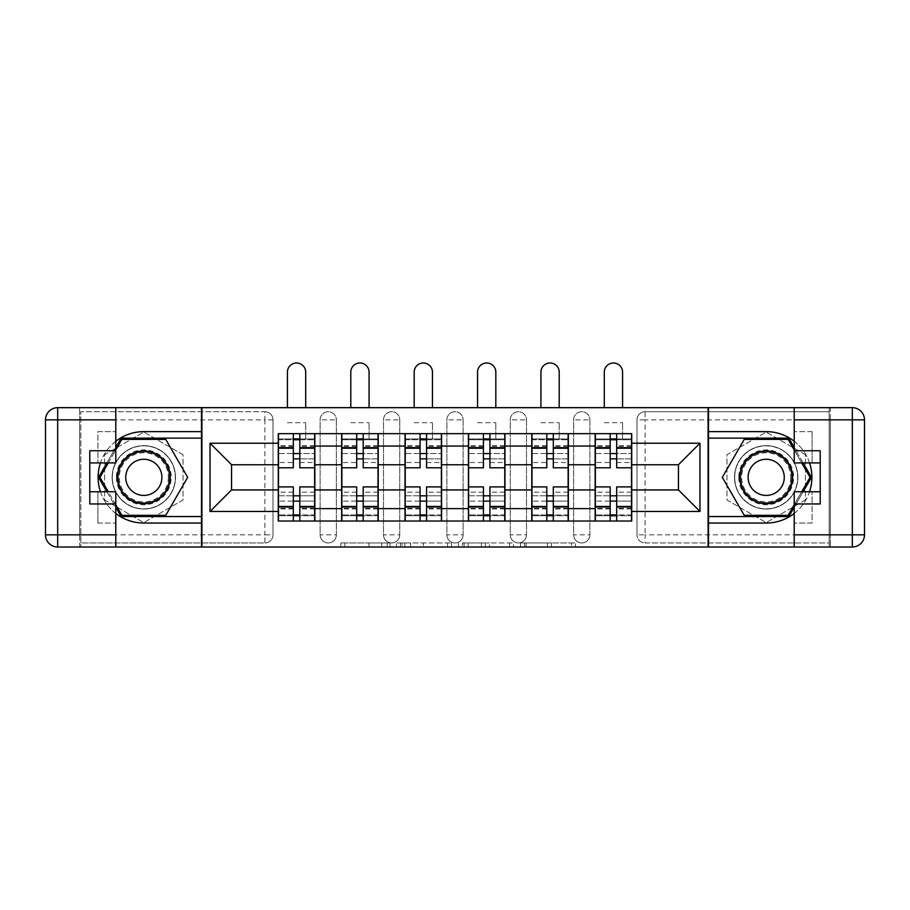 <?xml version="1.0" encoding="UTF-8"?>
<svg xmlns="http://www.w3.org/2000/svg" width="910" height="910" viewBox="0 0 910 910"><rect width="100%" height="100%" fill="white"/><g stroke="black" fill="none" stroke-linecap="round" stroke-linejoin="round"><path stroke-width="0.68" stroke-dasharray="4.55 3.41" d="M390.003 547.012L344.845 547.012L390.003 547.012L390.003 542.952L368.971 542.952L368.971 547.012L368.971 542.952L390.003 542.952L390.003 547.012L390.003 542.952L368.971 542.952L368.971 547.012L368.971 542.952L390.003 542.952L344.845 542.952L390.003 542.952M573.63 419.863A8.122 8.122 0 0 1 581.752 411.729A8.122 8.122 0 0 1 589.873 419.863A8.122 8.122 0 0 0 581.752 411.729A8.122 8.122 0 0 0 573.63 419.863L573.63 534.83A8.122 8.122 0 0 0 581.752 542.952A8.122 8.122 0 0 0 589.873 534.83L589.873 419.863A8.122 8.122 0 0 0 581.752 411.729A8.122 8.122 0 0 0 573.63 419.863L573.63 534.83A8.122 8.122 0 0 0 581.752 542.952A8.122 8.122 0 0 0 589.873 534.83L589.873 419.863L573.63 419.863M510.248 419.863A8.122 8.122 0 0 1 518.37 411.729A8.122 8.122 0 0 1 526.503 419.863A8.122 8.122 0 0 0 518.37 411.729A8.122 8.122 0 0 0 510.248 419.863L510.248 534.83A8.122 8.122 0 0 0 518.37 542.952A8.122 8.122 0 0 0 526.503 534.83L526.503 419.863A8.122 8.122 0 0 0 518.37 411.729A8.122 8.122 0 0 0 510.248 419.863L510.248 534.83A8.122 8.122 0 0 0 518.37 542.952A8.122 8.122 0 0 0 526.503 534.83L526.503 419.863L510.248 419.863M446.878 419.863A8.122 8.122 0 0 1 455 411.729A8.122 8.122 0 0 1 463.122 419.863A8.122 8.122 0 0 0 455 411.729A8.122 8.122 0 0 0 446.878 419.863L446.878 534.83A8.122 8.122 0 0 0 455 542.952A8.122 8.122 0 0 0 463.122 534.83L463.122 419.863A8.122 8.122 0 0 0 455 411.729A8.122 8.122 0 0 0 446.878 419.863L446.878 534.83A8.122 8.122 0 0 0 455 542.952A8.122 8.122 0 0 0 463.122 534.83L463.122 419.863L446.878 419.863M383.497 419.863A8.122 8.122 0 0 1 391.63 411.729A8.122 8.122 0 0 1 399.752 419.863A8.122 8.122 0 0 0 391.63 411.729A8.122 8.122 0 0 0 383.497 419.863L383.497 534.83A8.122 8.122 0 0 0 391.63 542.952A8.122 8.122 0 0 0 399.752 534.83L399.752 419.863A8.122 8.122 0 0 0 391.63 411.729A8.122 8.122 0 0 0 383.497 419.863L383.497 534.83A8.122 8.122 0 0 0 391.63 542.952A8.122 8.122 0 0 0 399.752 534.83L399.752 419.863L383.497 419.863M320.127 419.863A8.122 8.122 0 0 1 328.248 411.729A8.122 8.122 0 0 1 336.37 419.863A8.122 8.122 0 0 0 328.248 411.729A8.122 8.122 0 0 0 320.127 419.863L320.127 534.83A8.122 8.122 0 0 0 328.248 542.952A8.122 8.122 0 0 0 336.37 534.83L336.37 419.863A8.122 8.122 0 0 0 328.248 411.729A8.122 8.122 0 0 0 320.127 419.863L320.127 534.83A8.122 8.122 0 0 0 328.248 542.952A8.122 8.122 0 0 0 336.37 534.83L336.37 419.863L320.127 419.863M143.814 509.031A31.691 31.691 0 0 1 112.123 477.34A31.691 31.691 0 0 1 143.814 445.661A31.691 31.691 0 0 1 175.505 477.34A31.691 31.691 0 0 1 143.814 509.031A31.691 31.691 0 0 1 112.123 477.34A31.691 31.691 0 0 1 143.814 445.661A31.691 31.691 0 0 1 175.505 477.34A31.691 31.691 0 0 1 143.814 509.031A31.691 31.691 0 0 1 112.123 477.34A31.691 31.691 0 0 1 143.814 445.661A31.691 31.691 0 0 0 112.123 477.34A31.691 31.691 0 0 0 143.814 509.031A31.691 31.691 0 0 0 175.505 477.34A31.691 31.691 0 0 0 143.814 445.661A31.691 31.691 0 0 1 175.505 477.34A31.691 31.691 0 0 1 143.814 509.031M766.186 509.031A31.691 31.691 0 0 1 734.495 477.34A31.691 31.691 0 0 1 766.186 445.661A31.691 31.691 0 0 1 797.877 477.34A31.691 31.691 0 0 1 766.186 509.031A31.691 31.691 0 0 1 734.495 477.34A31.691 31.691 0 0 1 766.186 445.661A31.691 31.691 0 0 1 797.877 477.34A31.691 31.691 0 0 1 766.186 509.031A31.691 31.691 0 0 0 797.877 477.34A31.691 31.691 0 0 0 766.186 445.661A31.691 31.691 0 0 1 797.877 477.34A31.691 31.691 0 0 1 766.186 509.031A31.691 31.691 0 0 1 734.495 477.34A31.691 31.691 0 0 1 766.186 445.661A31.691 31.691 0 0 0 734.495 477.34A31.691 31.691 0 0 0 766.186 509.031M571.537 547.012L524.49 547.012L571.537 547.012L571.537 542.952L551.403 542.952L575.529 542.952L575.529 547.012L575.529 542.952L524.49 542.952L575.529 542.952L575.529 547.012L575.529 542.952L571.537 542.952L571.537 547.012M547.41 547.012L526.082 547.012L547.41 547.012L547.41 542.952L551.403 542.952L547.41 542.952L547.41 547.012L547.41 542.952L526.082 542.952L526.082 547.012L526.082 542.952L547.41 542.952L547.41 547.012M520.497 547.012L524.49 547.012L520.497 547.012L520.497 542.952L524.49 542.952L520.497 542.952L520.497 547.012M340.852 547.012L344.845 547.012L340.852 547.012L340.852 542.952L344.845 542.952L340.852 542.952L340.852 547.012M829.158 534.83L645.122 534.83L645.122 542.952L829.158 542.952L829.158 547.012L80.842 547.012L201.497 547.012L201.497 407.669L829.158 407.669L708.503 407.669L708.503 547.012L829.158 547.012L829.158 407.669L829.158 411.729L645.122 411.729A8.122 8.122 0 0 0 637 419.863L637 534.83A8.122 8.122 0 0 0 645.122 542.952A8.122 8.122 0 0 1 637 534.83A8.122 8.122 0 0 0 645.122 542.952L829.158 542.952L829.158 411.729L645.122 411.729A8.122 8.122 0 0 0 637 419.863L637 534.83L645.122 534.83L645.122 419.863L829.158 419.863M451.508 547.012L447.527 547.012L451.508 547.012L451.508 542.952L451.508 547.012M400.468 547.012L447.527 547.012L396.487 547.012L400.468 547.012L400.468 542.952L451.508 542.952L396.487 542.952L396.487 547.012L396.487 542.952L400.468 542.952L400.468 547.012M462.473 547.012L513.513 547.012L458.492 547.012L462.473 547.012L462.473 542.952L513.513 542.952L513.513 547.012L513.513 542.952L489.398 542.952L489.398 547.012M273 534.83L273 419.863A8.122 8.122 0 0 0 264.878 411.729A8.122 8.122 0 0 1 273 419.863A8.122 8.122 0 0 0 264.878 411.729L80.842 411.729L80.842 547.012L80.842 542.952L264.878 542.952A8.122 8.122 0 0 0 273 534.83L273 419.863L264.878 419.863L264.878 534.83L80.842 534.83L80.842 542.952L264.878 542.952A8.122 8.122 0 0 0 273 534.83A8.122 8.122 0 0 1 264.878 542.952L264.878 534.83L273 534.83M80.842 419.863L264.878 419.863L264.878 411.729L80.842 411.729L80.842 534.83M595.151 433.672L631.722 433.672L631.722 439.769L595.151 439.769L595.151 433.672L568.34 433.672L568.34 439.769L531.781 439.769L531.781 433.672L504.97 433.672L504.97 439.769L468.411 439.769L468.411 433.672L441.589 433.672L441.589 439.769L405.03 439.769L405.03 433.672L378.219 433.672L378.219 439.769L341.659 439.769L341.659 433.672L314.849 433.672L314.849 439.769L278.278 439.769L278.278 514.923L314.849 514.923L314.849 439.769M314.849 514.923L314.849 521.02L341.659 521.02L341.659 514.923L378.219 514.923L378.219 439.769M341.659 439.769L341.659 514.923M378.219 514.923L378.219 521.02L405.03 521.02L405.03 514.923L441.589 514.923L441.589 439.769M405.03 439.769L405.03 514.923M441.589 514.923L441.589 521.02L468.411 521.02L468.411 514.923L504.97 514.923L504.97 439.769M468.411 439.769L468.411 514.923M504.97 514.923L504.97 521.02L531.781 521.02L531.781 514.923L568.34 514.923L568.34 439.769M531.781 439.769L531.781 514.923M568.34 514.923L568.34 521.02L595.151 521.02L595.151 514.923L631.722 514.923L631.722 439.769M595.151 439.769L595.151 514.923M568.34 489.933L595.151 489.933M504.97 489.933L531.781 489.933M441.589 489.933L468.411 489.933M378.219 489.933L405.03 489.933M314.849 489.933L341.659 489.933M595.151 464.748L568.34 464.748M531.781 464.748L504.97 464.748M468.411 464.748L441.589 464.748M405.03 464.748L378.219 464.748M341.659 464.748L314.849 464.748M278.278 464.748L231.561 464.748L231.561 489.933L278.278 489.933M201.906 547.012L201.906 407.669M183.012 454.704L143.814 432.079L104.604 454.704L104.604 499.977L143.814 522.613L183.012 499.977L183.012 454.704L143.814 432.079L104.604 454.704L104.604 499.977L143.814 522.613L183.012 499.977L183.012 454.704M708.094 547.012L708.094 407.669M805.395 454.704L766.186 432.079L726.988 454.704L726.988 499.977L766.186 522.613L805.395 499.977L805.395 454.704L766.186 432.079L726.988 454.704L726.988 499.977L766.186 522.613L805.395 499.977L805.395 454.704M631.722 489.933L678.439 489.933L678.439 464.748L631.722 464.748M314.849 521.02L278.278 521.02L278.278 514.923M278.278 439.769L278.278 433.672L314.849 433.672M341.659 433.672L378.219 433.672M405.03 433.672L441.589 433.672M468.411 433.672L504.97 433.672M531.781 433.672L568.34 433.672M631.722 514.923L631.722 521.02L595.151 521.02M568.34 521.02L531.781 521.02M504.97 521.02L468.411 521.02M441.589 521.02L405.03 521.02M378.219 521.02L341.659 521.02M314.644 514.923L299.811 514.923M293.316 514.923L278.483 514.923M278.483 439.769L293.316 439.769M299.811 439.769L314.644 439.769M589.873 534.83A8.122 8.122 0 0 1 581.752 542.952A8.122 8.122 0 0 1 573.63 534.83L589.873 534.83M526.503 534.83A8.122 8.122 0 0 1 518.37 542.952A8.122 8.122 0 0 1 510.248 534.83L526.503 534.83M463.122 534.83A8.122 8.122 0 0 1 455 542.952A8.122 8.122 0 0 1 446.878 534.83L463.122 534.83M399.752 534.83A8.122 8.122 0 0 1 391.63 542.952A8.122 8.122 0 0 1 383.497 534.83L399.752 534.83M336.37 534.83A8.122 8.122 0 0 1 328.248 542.952A8.122 8.122 0 0 1 320.127 534.83L336.37 534.83M378.014 514.923L363.192 514.923M356.686 514.923L341.864 514.923M341.864 439.769L356.686 439.769M363.192 439.769L378.014 439.769M441.396 514.923L426.562 514.923M420.067 514.923L405.234 514.923M405.234 439.769L420.067 439.769M426.562 439.769L441.396 439.769M504.766 514.923L489.933 514.923M483.438 514.923L468.604 514.923M468.604 439.769L483.438 439.769M489.933 439.769L504.766 439.769M568.136 514.923L553.314 514.923M546.808 514.923L531.986 514.923M531.986 439.769L546.808 439.769M553.314 439.769L568.136 439.769M631.517 514.923L616.684 514.923M610.189 514.923L595.356 514.923M595.356 439.769L610.189 439.769M616.684 439.769L631.517 439.769M404.859 547.012L410.637 547.012L404.859 547.012L404.859 542.952L402.061 542.952L402.061 547.012L402.061 542.952L410.637 542.952L404.859 542.952L404.859 547.012M410.637 547.012L423.4 547.012L410.637 547.012L410.637 542.952L423.4 542.952L423.4 547.012L423.4 542.952L410.637 542.952L410.637 547.012M462.473 542.952L485.405 542.952L485.405 547.012L485.405 542.952L481.413 542.952L485.405 542.952L485.405 547.012L485.405 542.952L489.398 542.952M464.077 542.952L464.077 547.012L464.077 542.952M458.492 542.952L458.492 547.012L458.492 542.952M299.811 462.519L314.644 462.519L314.644 438.95L305.703 438.95L305.703 433.672L314.644 433.672L314.644 438.95L299.811 438.95L299.811 462.519L299.811 453.578L314.644 453.578L278.483 453.578L278.483 521.02L299.811 521.02L299.811 515.731L314.644 515.731L278.483 515.731L293.316 515.731L293.316 492.173L293.316 501.114L278.483 501.114L314.644 501.114L314.644 492.173L314.644 521.02L299.811 521.02M293.316 467.797L293.316 458.856L314.644 458.856L314.644 467.797L314.644 458.856L299.811 458.856L299.811 467.797M293.316 462.519L293.316 438.95L278.483 438.95L278.483 462.519L278.483 453.578L293.316 453.578L293.316 462.519L278.483 462.519M278.483 458.856L278.483 467.797L278.483 458.856M287.423 407.669L287.423 372.122A9.145 9.145 0 0 1 296.558 362.988A9.145 9.145 0 0 1 305.703 372.122L305.703 407.669M314.644 433.672L278.483 433.672L278.483 438.95L305.703 438.95L305.703 422.706L305.703 433.672L278.483 433.672M299.811 486.896L299.811 495.825L314.644 495.825L314.644 486.896L314.644 495.825L278.483 495.825L278.483 486.896L278.483 495.825L293.316 495.825L293.316 486.896M314.644 521.02L278.483 521.02M314.644 462.519L314.644 501.114L299.811 501.114L299.811 492.173L299.811 515.731M299.811 438.95L299.811 433.672M293.316 433.672L293.316 438.95M299.811 458.856L299.811 453.578M293.316 453.578L293.316 458.856M293.316 515.731L293.316 521.02M293.316 495.825L293.316 501.114M299.811 501.114L299.811 495.825M115.786 441.248A45.705 45.705 0 0 0 100.441 462.917M100.441 491.764A45.705 45.705 0 0 0 115.786 513.445M115.786 407.669L115.786 450.734L97.905 450.734L97.905 462.917L97.905 431.636L115.786 431.636L97.905 431.636L97.905 450.734M89.783 503.958L89.783 462.917L115.786 462.917L115.786 450.734M89.783 491.764L97.905 491.764L97.905 523.045L97.905 491.764L115.786 491.764L115.786 547.012M97.905 523.045L115.786 523.045L97.905 523.045M79.625 419.863L79.625 534.83L57.683 534.83L57.683 419.863L79.625 419.863L79.625 407.669L79.625 547.012L201.497 547.012M201.497 407.669L57.683 407.669A12.183 12.183 0 0 0 45.5 419.863L45.5 534.83A12.183 12.183 0 0 0 57.683 547.012L79.625 547.012L79.625 534.83M89.783 462.917L89.783 450.734M201.497 523.045L143.814 523.045A45.705 45.705 0 0 1 98.109 477.34A45.705 45.705 0 0 1 143.814 431.636L201.497 431.636M106.868 491.764L115.786 507.2M115.786 447.492L106.868 462.917M201.497 438.142L121.178 438.142L98.542 477.34L121.178 516.55L201.497 516.55M794.214 513.445A45.705 45.705 0 0 0 809.559 491.764M809.559 462.917A45.705 45.705 0 0 0 794.214 441.248M794.214 547.012L794.214 503.958L812.095 503.958L812.095 491.764L812.095 523.045L794.214 523.045L812.095 523.045L812.095 503.958M820.217 450.734L820.217 491.764L794.214 491.764L794.214 503.958M820.217 462.917L812.095 462.917L812.095 431.636L812.095 462.917L794.214 462.917L794.214 407.669M812.095 431.636L794.214 431.636L812.095 431.636M830.375 534.83L830.375 419.863L852.317 419.863L852.317 534.83L830.375 534.83L830.375 547.012L830.375 407.669L708.503 407.669M708.503 547.012L852.317 547.012A12.183 12.183 0 0 0 864.5 534.83L864.5 419.863A12.183 12.183 0 0 0 852.317 407.669L830.375 407.669L830.375 419.863M820.217 491.764L820.217 503.958M708.503 431.636L766.186 431.636A45.705 45.705 0 0 1 811.891 477.34A45.705 45.705 0 0 1 766.186 523.045L708.503 523.045M803.132 462.917L794.214 447.492M794.214 507.2L803.132 491.764M708.503 516.55L788.822 516.55L811.458 477.34L788.822 438.142L708.503 438.142M116.389 477.34A27.425 27.425 0 0 0 143.814 504.766A27.425 27.425 0 0 0 171.239 477.34A27.425 27.425 0 0 0 143.814 449.927A27.425 27.425 0 0 0 116.389 477.34M169.203 477.34A25.389 25.389 0 0 1 143.814 502.729A25.389 25.389 0 0 1 118.425 477.34A25.389 25.389 0 0 0 143.814 502.729A25.389 25.389 0 0 0 169.203 477.34A25.389 25.389 0 0 0 143.814 451.951A25.389 25.389 0 0 0 118.425 477.34A25.389 25.389 0 0 1 143.814 451.951A25.389 25.389 0 0 1 169.203 477.34A25.389 25.389 0 0 0 143.814 451.951A25.389 25.389 0 0 0 118.425 477.34M161.889 477.34A18.075 18.075 0 0 1 143.814 495.427A18.075 18.075 0 0 1 125.739 477.34A18.075 18.075 0 0 1 143.814 459.266A18.075 18.075 0 0 1 161.889 477.34M112.328 477.34A31.486 31.486 0 0 1 143.814 445.854A31.486 31.486 0 0 1 175.3 477.34A31.486 31.486 0 0 1 143.814 508.826A31.486 31.486 0 0 1 112.328 477.34A31.486 31.486 0 0 1 143.814 445.854A31.486 31.486 0 0 1 175.3 477.34A31.486 31.486 0 0 1 143.814 508.826A31.486 31.486 0 0 1 112.328 477.34M165.745 439.359L187.676 477.34L165.745 515.333L121.883 515.333L99.952 477.34L121.883 439.359L165.745 439.359M115.786 504.766L108.279 491.764M108.279 462.917L115.786 449.927M738.761 477.34A27.425 27.425 0 0 0 766.186 504.766A27.425 27.425 0 0 0 793.611 477.34A27.425 27.425 0 0 0 766.186 449.927A27.425 27.425 0 0 0 738.761 477.34M791.575 477.34A25.389 25.389 0 0 1 766.186 502.729A25.389 25.389 0 0 1 740.797 477.34A25.389 25.389 0 0 0 766.186 502.729A25.389 25.389 0 0 0 791.575 477.34A25.389 25.389 0 0 0 766.186 451.951A25.389 25.389 0 0 0 740.797 477.34A25.389 25.389 0 0 1 766.186 451.951A25.389 25.389 0 0 1 791.575 477.34A25.389 25.389 0 0 0 766.186 451.951A25.389 25.389 0 0 0 740.797 477.34M784.261 477.34A18.075 18.075 0 0 1 766.186 495.427A18.075 18.075 0 0 1 748.111 477.34A18.075 18.075 0 0 1 766.186 459.266A18.075 18.075 0 0 1 784.261 477.34M734.7 477.34A31.486 31.486 0 0 1 766.186 445.854A31.486 31.486 0 0 1 797.672 477.34A31.486 31.486 0 0 1 766.186 508.826A31.486 31.486 0 0 1 734.7 477.34A31.486 31.486 0 0 1 766.186 445.854A31.486 31.486 0 0 1 797.672 477.34A31.486 31.486 0 0 1 766.186 508.826A31.486 31.486 0 0 1 734.7 477.34M788.117 439.359L810.048 477.34L788.117 515.333L744.255 515.333L722.324 477.34L744.255 439.359L788.117 439.359M794.214 449.927L801.721 462.917M801.721 491.764L794.214 504.766M363.192 462.519L378.014 462.519L378.014 438.95L369.073 438.95L369.073 433.672L378.014 433.672L378.014 438.95L363.192 438.95L363.192 462.519L363.192 453.578L378.014 453.578L341.864 453.578L341.864 521.02L363.192 521.02L363.192 515.731L378.014 515.731L341.864 515.731L356.686 515.731L356.686 492.173L356.686 501.114L341.864 501.114L378.014 501.114L378.014 492.173L378.014 521.02L363.192 521.02M356.686 467.797L356.686 458.856L378.014 458.856L378.014 467.797L378.014 458.856L363.192 458.856L363.192 467.797M356.686 462.519L356.686 438.95L341.864 438.95L341.864 462.519L341.864 453.578L356.686 453.578L356.686 462.519L341.864 462.519M341.864 458.856L341.864 467.797L341.864 458.856M350.794 407.669L350.794 372.122A9.145 9.145 0 0 1 359.939 362.988A9.145 9.145 0 0 1 369.073 372.122L369.073 407.669M378.014 433.672L341.864 433.672L341.864 438.95L369.073 438.95L369.073 422.706L369.073 433.672L341.864 433.672M363.192 486.896L363.192 495.825L378.014 495.825L378.014 486.896L378.014 495.825L341.864 495.825L341.864 486.896L341.864 495.825L356.686 495.825L356.686 486.896M378.014 521.02L341.864 521.02M378.014 462.519L378.014 501.114L363.192 501.114L363.192 492.173L363.192 515.731M363.192 438.95L363.192 433.672M356.686 433.672L356.686 438.95M363.192 458.856L363.192 453.578M356.686 453.578L356.686 458.856M356.686 515.731L356.686 521.02M356.686 495.825L356.686 501.114M363.192 501.114L363.192 495.825M426.562 462.519L441.396 462.519L441.396 438.95L432.455 438.95L432.455 433.672L441.396 433.672L441.396 438.95L426.562 438.95L426.562 462.519L426.562 453.578L441.396 453.578L405.234 453.578L405.234 521.02L426.562 521.02L426.562 515.731L441.396 515.731L405.234 515.731L420.067 515.731L420.067 492.173L420.067 501.114L405.234 501.114L441.396 501.114L441.396 492.173L441.396 521.02L426.562 521.02M420.067 467.797L420.067 458.856L441.396 458.856L441.396 467.797L441.396 458.856L426.562 458.856L426.562 467.797M420.067 462.519L420.067 438.95L405.234 438.95L405.234 462.519L405.234 453.578L420.067 453.578L420.067 462.519L405.234 462.519M405.234 458.856L405.234 467.797L405.234 458.856M414.175 407.669L414.175 372.122A9.145 9.145 0 0 1 423.309 362.988A9.145 9.145 0 0 1 432.455 372.122L432.455 407.669M441.396 433.672L405.234 433.672L405.234 438.95L432.455 438.95L432.455 422.706L432.455 433.672L405.234 433.672M426.562 486.896L426.562 495.825L441.396 495.825L441.396 486.896L441.396 495.825L405.234 495.825L405.234 486.896L405.234 495.825L420.067 495.825L420.067 486.896M441.396 521.02L405.234 521.02M441.396 462.519L441.396 501.114L426.562 501.114L426.562 492.173L426.562 515.731M426.562 438.95L426.562 433.672M420.067 433.672L420.067 438.95M426.562 458.856L426.562 453.578M420.067 453.578L420.067 458.856M420.067 515.731L420.067 521.02M420.067 495.825L420.067 501.114M426.562 501.114L426.562 495.825M489.933 462.519L504.766 462.519L504.766 438.95L495.825 438.95L495.825 433.672L504.766 433.672L504.766 438.95L489.933 438.95L489.933 462.519L489.933 453.578L504.766 453.578L468.604 453.578L468.604 521.02L489.933 521.02L489.933 515.731L504.766 515.731L468.604 515.731L483.438 515.731L483.438 492.173L483.438 501.114L468.604 501.114L504.766 501.114L504.766 492.173L504.766 521.02L489.933 521.02M483.438 467.797L483.438 458.856L504.766 458.856L504.766 467.797L504.766 458.856L489.933 458.856L489.933 467.797M483.438 462.519L483.438 438.95L468.604 438.95L468.604 462.519L468.604 453.578L483.438 453.578L483.438 462.519L468.604 462.519M468.604 458.856L468.604 467.797L468.604 458.856M477.545 407.669L477.545 372.122A9.145 9.145 0 0 1 486.691 362.988A9.145 9.145 0 0 1 495.825 372.122L495.825 407.669M504.766 433.672L468.604 433.672L468.604 438.95L495.825 438.95L495.825 422.706L495.825 433.672L468.604 433.672M489.933 486.896L489.933 495.825L504.766 495.825L504.766 486.896L504.766 495.825L468.604 495.825L468.604 486.896L468.604 495.825L483.438 495.825L483.438 486.896M504.766 521.02L468.604 521.02M504.766 462.519L504.766 501.114L489.933 501.114L489.933 492.173L489.933 515.731M489.933 438.95L489.933 433.672M483.438 433.672L483.438 438.95M489.933 458.856L489.933 453.578M483.438 453.578L483.438 458.856M483.438 515.731L483.438 521.02M483.438 495.825L483.438 501.114M489.933 501.114L489.933 495.825M553.314 462.519L568.136 462.519L568.136 438.95L559.206 438.95L559.206 433.672L568.136 433.672L568.136 438.95L553.314 438.95L553.314 462.519L553.314 453.578L568.136 453.578L531.986 453.578L531.986 521.02L553.314 521.02L553.314 515.731L568.136 515.731L531.986 515.731L546.808 515.731L546.808 492.173L546.808 501.114L531.986 501.114L568.136 501.114L568.136 492.173L568.136 521.02L553.314 521.02M546.808 467.797L546.808 458.856L568.136 458.856L568.136 467.797L568.136 458.856L553.314 458.856L553.314 467.797M546.808 462.519L546.808 438.95L531.986 438.95L531.986 462.519L531.986 453.578L546.808 453.578L546.808 462.519L531.986 462.519M531.986 458.856L531.986 467.797L531.986 458.856M540.927 407.669L540.927 372.122A9.145 9.145 0 0 1 550.061 362.988A9.145 9.145 0 0 1 559.206 372.122L559.206 407.669M568.136 433.672L531.986 433.672L531.986 438.95L559.206 438.95L559.206 422.706L559.206 433.672L531.986 433.672M553.314 486.896L553.314 495.825L568.136 495.825L568.136 486.896L568.136 495.825L531.986 495.825L531.986 486.896L531.986 495.825L546.808 495.825L546.808 486.896M568.136 521.02L531.986 521.02M568.136 462.519L568.136 501.114L553.314 501.114L553.314 492.173L553.314 515.731M553.314 438.95L553.314 433.672M546.808 433.672L546.808 438.95M553.314 458.856L553.314 453.578M546.808 453.578L546.808 458.856M546.808 515.731L546.808 521.02M546.808 495.825L546.808 501.114M553.314 501.114L553.314 495.825M616.684 462.519L631.517 462.519L631.517 438.95L622.577 438.95L622.577 433.672L631.517 433.672L631.517 438.95L616.684 438.95L616.684 462.519L616.684 453.578L631.517 453.578L595.356 453.578L595.356 521.02L616.684 521.02L616.684 515.731L631.517 515.731L595.356 515.731L610.189 515.731L610.189 492.173L610.189 501.114L595.356 501.114L631.517 501.114L631.517 492.173L631.517 521.02L616.684 521.02M610.189 467.797L610.189 458.856L631.517 458.856L631.517 467.797L631.517 458.856L616.684 458.856L616.684 467.797M610.189 462.519L610.189 438.95L595.356 438.95L595.356 462.519L595.356 453.578L610.189 453.578L610.189 462.519L595.356 462.519M595.356 458.856L595.356 467.797L595.356 458.856M604.297 407.669L604.297 372.122A9.145 9.145 0 0 1 613.442 362.988A9.145 9.145 0 0 1 622.577 372.122L622.577 407.669M631.517 433.672L595.356 433.672L595.356 438.95L622.577 438.95L622.577 422.706L622.577 433.672L595.356 433.672M616.684 486.896L616.684 495.825L631.517 495.825L631.517 486.896L631.517 495.825L595.356 495.825L595.356 486.896L595.356 495.825L610.189 495.825L610.189 486.896M631.517 521.02L595.356 521.02M631.517 462.519L631.517 501.114L616.684 501.114L616.684 492.173L616.684 515.731M616.684 438.95L616.684 433.672M610.189 433.672L610.189 438.95M616.684 458.856L616.684 453.578M610.189 453.578L610.189 458.856M610.189 515.731L610.189 521.02M610.189 495.825L610.189 501.114M616.684 501.114L616.684 495.825M387.205 542.952L387.205 547.012L387.205 542.952M645.122 411.729A8.122 8.122 0 0 0 637 419.863L645.122 419.863L645.122 411.729M381.722 542.952L381.722 547.012L381.722 542.952M344.845 542.952L344.845 547.012L344.845 542.952M447.527 542.952L447.527 547.012L447.527 542.952M509.532 542.952L509.532 547.012L509.532 542.952M481.413 542.952L481.413 547.012L481.413 542.952M468.058 542.952L468.058 547.012L468.058 542.952M551.403 542.952L551.403 547.012L551.403 542.952M524.49 542.952L524.49 547.012L524.49 542.952M314.644 446.298L299.811 446.298M293.316 446.298L278.483 446.298M293.316 508.94L278.483 508.94M293.316 508.394L278.483 508.394M293.316 445.752L278.483 445.752M314.644 508.94L299.811 508.94M314.644 508.394L299.811 508.394M314.644 445.752L299.811 445.752M287.423 422.706L305.703 422.706L287.423 422.706M97.905 503.958L115.786 503.958M57.683 407.669L57.683 419.863L45.5 419.863A12.183 12.183 0 0 1 57.683 407.669M57.683 547.012A12.183 12.183 0 0 1 45.5 534.83L57.683 534.83L57.683 547.012M812.095 450.734L794.214 450.734M852.317 547.012L852.317 534.83L864.5 534.83A12.183 12.183 0 0 1 852.317 547.012M852.317 407.669A12.183 12.183 0 0 1 864.5 419.863L852.317 419.863L852.317 407.669M168.373 477.34A24.559 24.559 0 0 1 143.814 501.899A24.559 24.559 0 0 1 119.255 477.34A24.559 24.559 0 0 1 143.814 452.782A24.559 24.559 0 0 1 168.373 477.34M790.744 477.34A24.559 24.559 0 0 1 766.186 501.899A24.559 24.559 0 0 1 741.627 477.34A24.559 24.559 0 0 1 766.186 452.782A24.559 24.559 0 0 1 790.744 477.34M378.014 446.298L363.192 446.298M356.686 446.298L341.864 446.298M356.686 508.94L341.864 508.94M356.686 508.394L341.864 508.394M356.686 445.752L341.864 445.752M378.014 508.94L363.192 508.94M378.014 508.394L363.192 508.394M378.014 445.752L363.192 445.752M350.794 422.706L369.073 422.706L350.794 422.706M441.396 446.298L426.562 446.298M420.067 446.298L405.234 446.298M420.067 508.94L405.234 508.94M420.067 508.394L405.234 508.394M420.067 445.752L405.234 445.752M441.396 508.94L426.562 508.94M441.396 508.394L426.562 508.394M441.396 445.752L426.562 445.752M414.175 422.706L432.455 422.706L414.175 422.706M504.766 446.298L489.933 446.298M483.438 446.298L468.604 446.298M483.438 508.94L468.604 508.94M483.438 508.394L468.604 508.394M483.438 445.752L468.604 445.752M504.766 508.94L489.933 508.94M504.766 508.394L489.933 508.394M504.766 445.752L489.933 445.752M477.545 422.706L495.825 422.706L477.545 422.706M568.136 446.298L553.314 446.298M546.808 446.298L531.986 446.298M546.808 508.94L531.986 508.94M546.808 508.394L531.986 508.394M546.808 445.752L531.986 445.752M568.136 508.94L553.314 508.94M568.136 508.394L553.314 508.394M568.136 445.752L553.314 445.752M540.927 422.706L559.206 422.706L540.927 422.706M631.517 446.298L616.684 446.298M610.189 446.298L595.356 446.298M610.189 508.94L595.356 508.94M610.189 508.394L595.356 508.394M610.189 445.752L595.356 445.752M631.517 508.94L616.684 508.94M631.517 508.394L616.684 508.394M631.517 445.752L616.684 445.752M604.297 422.706L622.577 422.706L604.297 422.706M293.316 492.173L278.483 492.173M314.644 492.173L299.811 492.173M356.686 492.173L341.864 492.173M378.014 492.173L363.192 492.173M420.067 492.173L405.234 492.173M441.396 492.173L426.562 492.173M483.438 492.173L468.604 492.173M504.766 492.173L489.933 492.173M546.808 492.173L531.986 492.173M568.136 492.173L553.314 492.173M610.189 492.173L595.356 492.173M631.517 492.173L616.684 492.173"/><path stroke-width="1.36" d="M115.786 513.445A45.705 45.705 0 0 0 143.814 523.045L201.497 523.045L201.497 547.012L708.503 547.012L708.503 523.045L766.186 523.045A45.705 45.705 0 0 0 794.214 513.445M794.214 441.248A45.705 45.705 0 0 0 766.186 431.636L708.503 431.636L708.503 407.669L201.497 407.669L201.497 431.636L143.814 431.636A45.705 45.705 0 0 0 115.786 441.248M341.659 521.02L341.659 446.059L314.849 446.059L314.849 521.02M314.849 446.059L314.849 433.672M341.659 446.059L341.659 433.672M378.219 433.672L378.219 521.02M405.03 521.02L405.03 433.672M441.589 433.672L441.589 521.02M468.411 521.02L468.411 433.672M504.97 433.672L504.97 521.02M531.781 521.02L531.781 433.672M568.34 433.672L568.34 521.02M595.151 521.02L595.151 433.672M595.151 489.933L568.34 489.933M531.781 489.933L504.97 489.933M468.411 489.933L441.589 489.933M405.03 489.933L378.219 489.933M341.659 489.933L314.849 489.933M595.151 464.748L568.34 464.748M531.781 464.748L504.97 464.748M468.411 464.748L441.589 464.748M405.03 464.748L378.219 464.748M341.659 464.748L314.849 464.748M231.561 489.933L278.278 489.933L278.278 464.748L231.561 464.748L231.561 489.933L210.028 511.465L210.028 443.215L278.278 443.215L278.278 464.748M631.722 464.748L631.722 489.933L678.439 489.933L678.439 464.748L631.722 464.748L631.722 433.672L278.278 433.672L278.278 443.215M631.722 443.215L699.972 443.215L699.972 511.465L631.722 511.465L631.722 489.933M278.278 489.933L278.278 521.02L631.722 521.02L631.722 511.465M278.278 511.465L210.028 511.465M708.094 547.012L708.094 407.669M201.906 547.012L201.906 407.669M299.811 514.923L293.316 514.923M293.316 439.769L299.811 439.769M363.192 514.923L356.686 514.923M356.686 439.769L363.192 439.769M426.562 514.923L420.067 514.923M420.067 439.769L426.562 439.769M489.933 514.923L483.438 514.923M483.438 439.769L489.933 439.769M553.314 514.923L546.808 514.923M546.808 439.769L553.314 439.769M616.684 514.923L610.189 514.923M610.189 439.769L616.684 439.769M210.028 443.215L231.561 464.748M678.439 489.933L699.972 511.465M678.439 464.748L699.972 443.215M314.644 521.02L314.644 467.797L299.811 467.797L299.811 433.672M293.316 433.672L293.316 467.797L278.483 467.797L278.483 433.672M305.703 407.669L305.703 372.122A9.145 9.145 0 0 0 296.558 362.988A9.145 9.145 0 0 0 287.423 372.122L287.423 407.669M314.644 467.797L314.644 433.672M278.483 521.02L278.483 486.896L293.316 486.896L293.316 521.02M299.811 521.02L299.811 486.896L314.644 486.896M293.316 458.856L299.811 458.856M278.483 486.896L278.483 467.797M299.811 495.825L293.316 495.825M299.811 515.731L293.316 515.731M293.316 501.114L299.811 501.114M299.811 453.578L293.316 453.578M293.316 438.95L299.811 438.95M100.441 462.917A45.705 45.705 0 0 0 100.441 491.764M201.497 407.669L115.786 407.669L115.786 462.917L89.783 462.917M201.497 547.012L57.683 547.012A12.183 12.183 0 0 1 45.5 534.83L45.5 419.863A12.183 12.183 0 0 1 57.683 407.669L115.786 407.669M201.497 523.045L201.497 431.636M89.783 491.764L115.786 491.764L115.786 547.012M115.786 450.734L89.783 450.734L89.783 503.958L115.786 503.958M201.497 438.142L121.178 438.142L115.786 447.492M115.786 507.2L121.178 516.55L201.497 516.55M106.868 462.917L98.542 477.34L106.868 491.764M809.559 491.764A45.705 45.705 0 0 0 809.559 462.917M708.503 547.012L794.214 547.012L794.214 491.764L820.217 491.764M708.503 407.669L852.317 407.669A12.183 12.183 0 0 1 864.5 419.863L864.5 534.83A12.183 12.183 0 0 1 852.317 547.012L794.214 547.012M708.503 431.636L708.503 523.045M820.217 462.917L794.214 462.917L794.214 407.669M794.214 503.958L820.217 503.958L820.217 450.734L794.214 450.734M708.503 516.55L788.822 516.55L794.214 507.2M794.214 447.492L788.822 438.142L708.503 438.142M803.132 491.764L811.458 477.34L803.132 462.917M117.401 477.34A26.401 26.401 0 0 0 143.814 503.753A26.401 26.401 0 0 0 170.215 477.34A26.401 26.401 0 0 0 143.814 450.939A26.401 26.401 0 0 0 117.401 477.34M125.739 477.34A18.075 18.075 0 0 0 143.814 495.427A18.075 18.075 0 0 0 161.889 477.34A18.075 18.075 0 0 0 143.814 459.266A18.075 18.075 0 0 0 125.739 477.34M115.786 449.927L121.883 439.359L165.745 439.359L187.676 477.34L165.745 515.333L121.883 515.333L115.786 504.766M108.279 491.764L99.952 477.34L108.279 462.917M739.784 477.34A26.401 26.401 0 0 0 766.186 503.753A26.401 26.401 0 0 0 792.599 477.34A26.401 26.401 0 0 0 766.186 450.939A26.401 26.401 0 0 0 739.784 477.34M748.111 477.34A18.075 18.075 0 0 0 766.186 495.427A18.075 18.075 0 0 0 784.261 477.34A18.075 18.075 0 0 0 766.186 459.266A18.075 18.075 0 0 0 748.111 477.34M794.214 504.766L788.117 515.333L744.255 515.333L722.324 477.34L744.255 439.359L788.117 439.359L794.214 449.927M801.721 462.917L810.048 477.34L801.721 491.764M378.014 521.02L378.014 467.797L363.192 467.797L363.192 433.672M356.686 433.672L356.686 467.797L341.864 467.797L341.864 433.672M369.073 407.669L369.073 372.122A9.145 9.145 0 0 0 359.939 362.988A9.145 9.145 0 0 0 350.794 372.122L350.794 407.669M378.014 467.797L378.014 433.672M341.864 521.02L341.864 486.896L356.686 486.896L356.686 521.02M363.192 521.02L363.192 486.896L378.014 486.896M356.686 458.856L363.192 458.856M341.864 486.896L341.864 467.797M363.192 495.825L356.686 495.825M363.192 515.731L356.686 515.731M356.686 501.114L363.192 501.114M363.192 453.578L356.686 453.578M356.686 438.95L363.192 438.95M441.396 521.02L441.396 467.797L426.562 467.797L426.562 433.672M420.067 433.672L420.067 467.797L405.234 467.797L405.234 433.672M432.455 407.669L432.455 372.122A9.145 9.145 0 0 0 423.309 362.988A9.145 9.145 0 0 0 414.175 372.122L414.175 407.669M441.396 467.797L441.396 433.672M405.234 521.02L405.234 486.896L420.067 486.896L420.067 521.02M426.562 521.02L426.562 486.896L441.396 486.896M420.067 458.856L426.562 458.856M405.234 486.896L405.234 467.797M426.562 495.825L420.067 495.825M426.562 515.731L420.067 515.731M420.067 501.114L426.562 501.114M426.562 453.578L420.067 453.578M420.067 438.95L426.562 438.95M504.766 521.02L504.766 467.797L489.933 467.797L489.933 433.672M483.438 433.672L483.438 467.797L468.604 467.797L468.604 433.672M495.825 407.669L495.825 372.122A9.145 9.145 0 0 0 486.691 362.988A9.145 9.145 0 0 0 477.545 372.122L477.545 407.669M504.766 467.797L504.766 433.672M468.604 521.02L468.604 486.896L483.438 486.896L483.438 521.02M489.933 521.02L489.933 486.896L504.766 486.896M483.438 458.856L489.933 458.856M468.604 486.896L468.604 467.797M489.933 495.825L483.438 495.825M489.933 515.731L483.438 515.731M483.438 501.114L489.933 501.114M489.933 453.578L483.438 453.578M483.438 438.95L489.933 438.95M568.136 521.02L568.136 467.797L553.314 467.797L553.314 433.672M546.808 433.672L546.808 467.797L531.986 467.797L531.986 433.672M559.206 407.669L559.206 372.122A9.145 9.145 0 0 0 550.061 362.988A9.145 9.145 0 0 0 540.927 372.122L540.927 407.669M568.136 467.797L568.136 433.672M531.986 521.02L531.986 486.896L546.808 486.896L546.808 521.02M553.314 521.02L553.314 486.896L568.136 486.896M546.808 458.856L553.314 458.856M531.986 486.896L531.986 467.797M553.314 495.825L546.808 495.825M553.314 515.731L546.808 515.731M546.808 501.114L553.314 501.114M553.314 453.578L546.808 453.578M546.808 438.95L553.314 438.95M631.517 521.02L631.517 467.797L616.684 467.797L616.684 433.672M610.189 433.672L610.189 467.797L595.356 467.797L595.356 433.672M622.577 407.669L622.577 372.122A9.145 9.145 0 0 0 613.442 362.988A9.145 9.145 0 0 0 604.297 372.122L604.297 407.669M631.517 467.797L631.517 433.672M595.356 521.02L595.356 486.896L610.189 486.896L610.189 521.02M616.684 521.02L616.684 486.896L631.517 486.896M610.189 458.856L616.684 458.856M595.356 486.896L595.356 467.797M616.684 495.825L610.189 495.825M616.684 515.731L610.189 515.731M610.189 501.114L616.684 501.114M616.684 453.578L610.189 453.578M610.189 438.95L616.684 438.95M531.781 446.059L504.97 446.059M468.411 446.059L441.589 446.059M405.03 446.059L378.219 446.059M595.151 446.059L568.34 446.059M531.781 508.622L504.97 508.622M468.411 508.622L441.589 508.622M405.03 508.622L378.219 508.622M341.659 508.622L314.849 508.622M595.151 508.622L568.34 508.622M314.644 447.686L299.811 447.686M293.316 447.686L278.483 447.686M293.316 448.232L278.483 448.232M293.316 506.46L278.483 506.46M293.316 507.007L278.483 507.007M314.644 507.007L299.811 507.007M314.644 448.232L299.811 448.232M314.644 506.46L299.811 506.46M115.786 419.863L57.683 419.863L57.683 534.83L115.786 534.83M45.5 419.863L57.683 419.863L57.683 407.669M57.683 547.012L57.683 534.83L45.5 534.83M794.214 534.83L852.317 534.83L852.317 419.863L794.214 419.863M864.5 534.83L852.317 534.83L852.317 547.012M852.317 407.669L852.317 419.863L864.5 419.863M378.014 447.686L363.192 447.686M356.686 447.686L341.864 447.686M356.686 448.232L341.864 448.232M356.686 506.46L341.864 506.46M356.686 507.007L341.864 507.007M378.014 507.007L363.192 507.007M378.014 448.232L363.192 448.232M378.014 506.46L363.192 506.46M441.396 447.686L426.562 447.686M420.067 447.686L405.234 447.686M420.067 448.232L405.234 448.232M420.067 506.46L405.234 506.46M420.067 507.007L405.234 507.007M441.396 507.007L426.562 507.007M441.396 448.232L426.562 448.232M441.396 506.46L426.562 506.46M504.766 447.686L489.933 447.686M483.438 447.686L468.604 447.686M483.438 448.232L468.604 448.232M483.438 506.46L468.604 506.46M483.438 507.007L468.604 507.007M504.766 507.007L489.933 507.007M504.766 448.232L489.933 448.232M504.766 506.46L489.933 506.46M568.136 447.686L553.314 447.686M546.808 447.686L531.986 447.686M546.808 448.232L531.986 448.232M546.808 506.46L531.986 506.46M546.808 507.007L531.986 507.007M568.136 507.007L553.314 507.007M568.136 448.232L553.314 448.232M568.136 506.46L553.314 506.46M631.517 447.686L616.684 447.686M610.189 447.686L595.356 447.686M610.189 448.232L595.356 448.232M610.189 506.46L595.356 506.46M610.189 507.007L595.356 507.007M631.517 507.007L616.684 507.007M631.517 448.232L616.684 448.232M631.517 506.46L616.684 506.46"/></g></svg>
